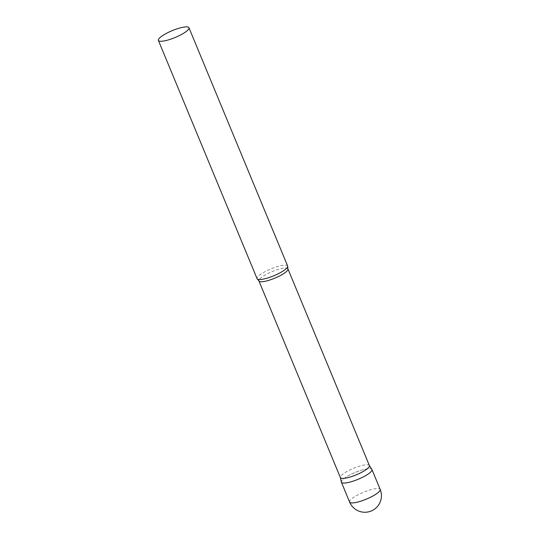 <?xml version="1.0" encoding="UTF-8"?>
<svg xmlns="http://www.w3.org/2000/svg" width="539" height="539" viewBox="0 0 539 539"><rect width="100%" height="100%" fill="white"/><g stroke="black" fill="none" stroke-linecap="round" stroke-linejoin="round"><path stroke-width="0.4" stroke-dasharray="2.69 2.02" d="M341.382 482.196A16.541 3.726 157.5 0 1 350.074 474.812A16.541 3.726 157.5 0 1 371.95 469.536M369.404 465.581A15.705 3.537 -22.5 0 0 369.336 465.453A15.705 3.537 -22.5 0 0 368.049 464.82A15.705 3.537 -22.5 0 0 351.313 469.287A15.705 3.537 -22.5 0 0 340.338 477.46A15.705 3.537 -22.5 0 0 340.378 477.601M371.876 469.402A16.541 3.726 -22.5 0 0 370.529 468.741A16.541 3.726 -22.5 0 0 352.897 473.444A16.541 3.726 -22.5 0 0 341.335 482.055M287.644 266.01A16.541 3.726 -22.5 0 0 286.222 265.215A16.541 3.726 -22.5 0 0 268.287 270.059A16.541 3.726 -22.5 0 0 257.076 278.67M349.602 502.045A16.541 3.726 157.5 0 1 358.294 494.661A16.541 3.726 157.5 0 1 378.749 488.59A16.541 3.726 157.5 0 1 380.17 489.385M287.934 268.907A15.705 3.537 -22.5 0 0 286.586 268.146A15.705 3.537 -22.5 0 0 269.561 272.747A15.705 3.537 -22.5 0 0 258.915 280.927"/><path stroke-width="0.81" d="M380.17 489.385L371.95 469.536A16.541 3.726 157.5 0 1 363.252 476.921A16.541 3.726 157.5 0 1 341.382 482.196L349.602 502.045A16.541 16.541 0 0 0 377.866 505.966A16.541 16.541 0 0 0 380.17 489.385A16.541 3.726 157.5 0 1 371.479 496.769A16.541 3.726 157.5 0 1 351.024 502.84A16.541 3.726 157.5 0 1 349.602 502.045M287.934 268.907A15.705 3.537 -22.5 0 1 277.289 277.08A15.705 3.537 -22.5 0 1 260.27 281.681A15.705 3.537 -22.5 0 1 258.915 280.927L340.378 477.601A15.705 3.537 -22.5 0 0 341.733 478.356A15.705 3.537 -22.5 0 0 358.758 473.754A15.705 3.537 -22.5 0 0 369.404 465.581L287.934 268.907L287.685 266.589A16.541 3.726 -22.5 0 0 287.644 266.01L188.953 27.745A16.541 3.726 -22.5 0 0 187.532 26.95A16.541 3.726 -22.5 0 0 169.596 31.794A16.541 3.726 -22.5 0 0 158.385 40.405A16.541 3.726 -22.5 0 0 159.807 41.207A16.541 3.726 -22.5 0 0 177.742 36.362A16.541 3.726 -22.5 0 0 188.953 27.745M340.352 477.534L341.335 482.055A16.541 3.726 -22.5 0 0 342.804 482.998A16.541 3.726 -22.5 0 0 361.036 478.012A16.541 3.726 -22.5 0 0 371.876 469.402L369.37 465.514M158.385 40.405L257.076 278.67A16.541 3.726 -22.5 0 0 257.46 279.114A16.541 3.726 -22.5 0 0 258.498 279.471A16.541 3.726 -22.5 0 0 275.321 275.126A16.541 3.726 -22.5 0 0 287.685 266.589M258.915 280.927L257.46 279.114"/></g></svg>
